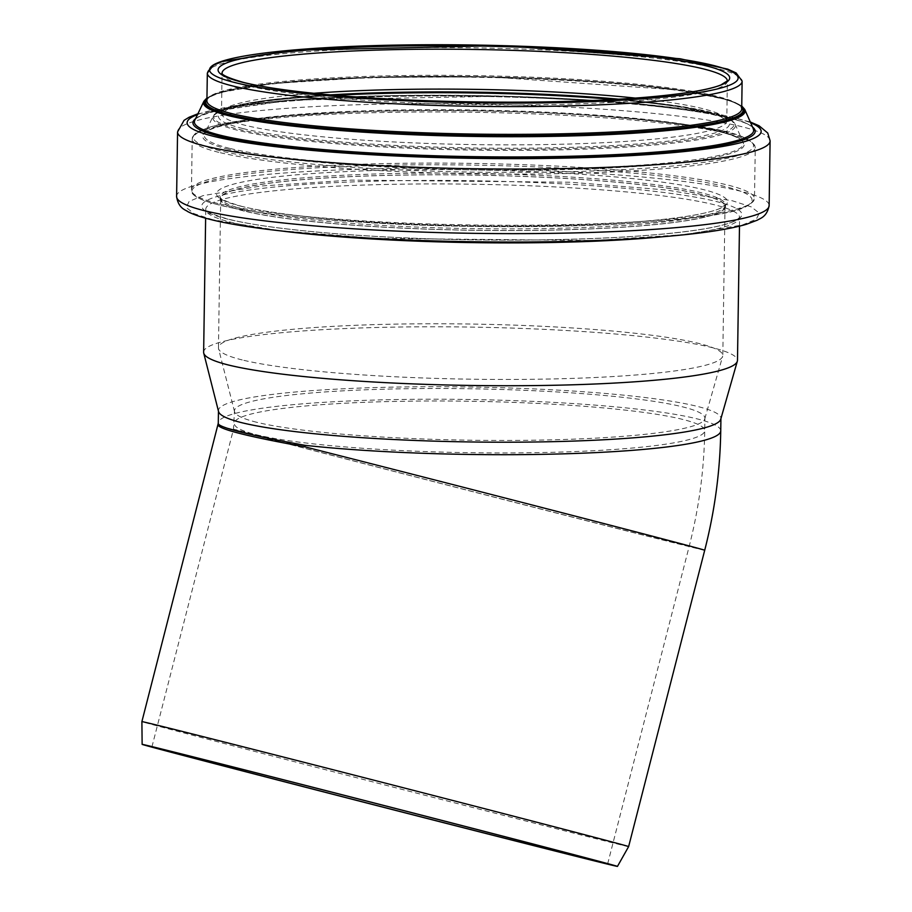 <?xml version="1.0" encoding="UTF-8"?>
<svg xmlns="http://www.w3.org/2000/svg" width="912" height="912" viewBox="0 0 912 912"><rect width="100%" height="100%" fill="white"/><g stroke="black" fill="none" stroke-linecap="round" stroke-linejoin="round"><path stroke-width="0.68" stroke-dasharray="4.56 3.42" d="M628.63 846.587A251.256 0.958 14.4 0 1 604.075 840.716A251.256 0.958 14.4 0 1 330.611 771.028A251.256 0.958 14.4 0 1 141.896 721.609M256.66 422.267A235.25 25.73 -179.1 0 1 234.555 411.745A235.25 25.73 -179.1 0 1 234.464 410.981A235.25 25.73 -179.1 0 1 470.079 388.763A235.25 25.73 -179.1 0 1 704.919 417.992A235.25 25.73 -179.1 0 1 704.805 418.756A235.25 25.73 -179.1 0 1 517.195 440.393A235.25 25.73 -179.1 0 1 256.66 422.267M218.561 411.563A251.256 27.474 -179.1 0 1 218.458 410.742A251.256 27.474 -179.1 0 1 470.102 387.019A251.256 27.474 -179.1 0 1 720.925 418.232A251.256 27.474 -179.1 0 1 720.799 419.041M203.638 352.294A266.954 29.195 -179.1 0 1 470.991 327.089A266.954 29.195 -179.1 0 1 737.489 360.251M242.239 359.955A252.202 27.588 -179.1 0 1 218.549 348.68A252.202 27.588 -179.1 0 1 218.458 347.86A252.202 27.588 -179.1 0 1 471.037 324.045A252.202 27.588 -179.1 0 1 722.806 355.384A252.202 27.588 -179.1 0 1 722.68 356.193A252.202 27.588 -179.1 0 1 521.561 379.392A252.202 27.588 -179.1 0 1 242.239 359.955M244.462 211.014A252.202 27.588 -179.1 0 1 220.681 198.93A252.202 27.588 -179.1 0 1 473.26 175.104A252.202 27.588 -179.1 0 1 725.029 206.443A252.202 27.588 -179.1 0 1 527.41 230.417A252.202 27.588 -179.1 0 1 244.462 211.014M244.04 211.037A252.67 27.634 -179.1 0 1 220.202 198.919A252.67 27.634 -179.1 0 1 473.26 175.058A252.67 27.634 -179.1 0 1 725.496 206.454A252.67 27.634 -179.1 0 1 527.512 230.474A252.67 27.634 -179.1 0 1 244.04 211.037M720.742 430.715A251.256 27.474 0.9 0 0 469.897 399.502A251.256 27.474 0.9 0 0 218.276 423.236L218.276 423.236M704.714 550.244A251.256 0.958 14.4 0 1 461.096 488.684A251.256 0.958 14.4 0 1 217.979 425.277M256.466 434.75A235.25 25.73 0.9 0 0 520.399 452.854A235.25 25.73 0.9 0 0 704.737 430.487A235.25 25.73 0.9 0 0 469.885 401.257A235.25 25.73 0.9 0 0 234.281 423.476A235.25 25.73 0.9 0 0 256.466 434.75A235.25 0.901 14.4 0 1 512.669 500.038A235.25 0.901 14.4 0 1 689.21 546.265A235.25 0.901 14.4 0 1 461.073 488.615A235.25 0.901 14.4 0 1 233.483 429.256A235.25 0.901 14.4 0 1 256.466 434.75M727.366 80.849A252.67 27.634 -179.1 0 1 727.366 80.86A252.67 27.634 -179.1 0 1 529.382 104.88A252.67 27.634 -179.1 0 1 245.909 85.443A252.67 27.634 -179.1 0 1 222.072 73.325L221.479 113.225A252.67 27.634 -179.1 0 1 313.557 93.298M207.332 73.108A267.421 29.252 -179.1 0 1 475.152 47.846A267.421 29.252 -179.1 0 1 742.117 81.077M206.91 100.879A267.421 29.252 -179.1 0 1 474.742 75.616A267.421 29.252 -179.1 0 1 741.707 108.847L741 107.08C738.994 104.333 732.564 101.426 721.7 98.348C701.328 92.819 669.773 88.099 627.023 84.189C562.111 78.5 491.477 75.958 415.085 76.574C337.793 77.52 279.289 81.453 239.56 88.384C217.626 92.739 206.739 96.9 206.91 100.879M206.933 99.283A268.675 29.389 -179.1 0 1 474.73 76.722A268.675 29.389 -179.1 0 1 741.73 107.251M206.956 98.325A269.667 29.492 -179.1 0 1 474.73 76.619A269.667 29.492 -179.1 0 1 741.741 106.294M203.866 101.323A270.807 29.617 -179.1 0 1 474.719 77.224A270.807 29.617 -179.1 0 1 744.739 109.383M194.746 120.395A279.653 30.586 -179.1 0 1 474.445 95.521A279.653 30.586 -179.1 0 1 753.278 128.717C751.123 117.602 663.491 103.09 549.902 98.53C469.908 95.065 394.6 95.156 323.954 98.815C277.18 101.403 242.136 105.279 218.823 110.42C203.992 113.954 195.966 117.283 194.746 120.395M195.544 118.72A281.078 30.746 -179.1 0 1 474.434 96.273A281.078 30.746 -179.1 0 1 752.525 127.019M197.539 114.559A286.881 31.373 -179.1 0 1 474.445 95.635A286.881 31.373 -179.1 0 1 750.667 122.801M177.566 131.955A296.297 32.41 -179.1 0 1 474.32 103.968A296.297 32.41 -179.1 0 1 770.104 140.779M176.609 196.525A296.297 32.41 -179.1 0 1 473.362 168.538A296.297 32.41 -179.1 0 1 769.147 205.36M212.941 219.781L194.21 213.704L186.173 207.503L189.16 201.404L203.034 195.647L260.957 186.014L351.12 180.097L570.445 182.24L666.216 189.981L732.53 200.822L751.271 206.899L759.297 213.112L756.31 219.211L742.436 224.956L684.513 234.589L594.35 240.517L375.026 238.363L279.254 230.622L212.941 219.781M228.148 219.222A270.089 29.537 -179.1 0 1 495.877 181.214A270.089 29.537 -179.1 0 1 694.192 230.474A270.089 29.537 -179.1 0 1 228.148 219.222M281.056 230.93A266.954 29.195 -179.1 0 1 230.941 222.243A266.954 29.195 -179.1 0 1 205.77 209.441A266.954 29.195 -179.1 0 1 473.123 184.224A266.954 29.195 -179.1 0 1 739.609 217.398A266.954 29.195 -179.1 0 1 663.731 236.63M244.063 209.361A252.67 27.634 -179.1 0 1 220.225 197.243A252.67 27.634 -179.1 0 1 473.282 173.383A252.67 27.634 -179.1 0 1 725.519 204.778A252.67 27.634 -179.1 0 1 527.535 228.798A252.67 27.634 -179.1 0 1 244.063 209.361M241.509 206.34A255.542 27.953 -179.1 0 1 494.817 170.373A255.542 27.953 -179.1 0 1 682.438 216.988A255.542 27.953 -179.1 0 1 241.509 206.34M219.29 205.018A280.121 30.632 -179.1 0 1 496.949 165.596A280.121 30.632 -179.1 0 1 702.628 216.68A280.121 30.632 -179.1 0 1 219.29 205.018M218.014 203.513A281.546 30.791 -179.1 0 1 191.463 190.015A281.546 30.791 -179.1 0 1 473.431 163.419A281.546 30.791 -179.1 0 1 754.498 198.406A281.546 30.791 -179.1 0 1 533.885 225.173A281.546 30.791 -179.1 0 1 218.014 203.513M218.777 152.35A281.546 30.791 -179.1 0 1 192.215 138.852A281.546 30.791 -179.1 0 1 474.194 112.267A281.546 30.791 -179.1 0 1 755.261 147.242A281.546 30.791 -179.1 0 1 534.649 174.01A281.546 30.791 -179.1 0 1 218.777 152.35M220.043 150.754A280.166 30.643 -179.1 0 1 349.832 112.199A280.166 30.643 -179.1 0 1 598.511 115.904A280.166 30.643 -179.1 0 1 669.488 166.315A280.166 30.643 -179.1 0 1 220.043 150.754M228.536 149.306A270.807 29.617 -179.1 0 1 353.981 112.028A270.807 29.617 -179.1 0 1 594.362 115.619A270.807 29.617 -179.1 0 1 662.967 164.342A270.807 29.617 -179.1 0 1 228.536 149.306M229.676 148.371A269.576 29.48 -179.1 0 1 204.619 133.973A269.576 29.48 -179.1 0 1 474.229 109.976A269.576 29.48 -179.1 0 1 743.018 141.987A269.576 29.48 -179.1 0 1 538.707 169.028A269.576 29.48 -179.1 0 1 229.676 148.371M613.913 99.476A261.356 28.58 -179.1 0 1 735.072 124.021A261.356 28.58 -179.1 0 1 536.986 150.241A261.356 28.58 -179.1 0 1 237.382 130.199A261.356 28.58 -179.1 0 1 213.089 116.234A261.356 28.58 -179.1 0 1 334.921 95.315M588.856 96.82A260.114 28.443 -179.1 0 1 589.893 96.889A260.114 28.443 -179.1 0 1 655.785 143.697A260.114 28.443 -179.1 0 1 238.511 129.253A260.114 28.443 -179.1 0 1 359.009 93.457A260.114 28.443 -179.1 0 1 360.058 93.412M242.774 128.535A255.428 27.93 -179.1 0 1 330.121 94.894L265.506 100.901L227.84 109.189L221.479 113.225A252.67 27.634 -179.1 0 0 245.317 125.343A252.67 27.634 -179.1 0 0 528.789 144.78A252.67 27.634 -179.1 0 0 726.773 120.76L720.537 116.531L683.134 107.126L618.724 99.191A255.428 27.93 -179.1 0 1 639.255 143.834A255.428 27.93 -179.1 0 1 242.774 128.535M635.333 98.086A252.67 27.634 -179.1 0 1 726.773 120.76L727.366 80.86M607.654 863.881L689.21 546.265C698.957 508.246 704.132 469.657 704.737 430.487L704.919 417.992M151.939 746.871L233.483 429.256L234.464 410.981M206.956 97.983L219.598 92.602L272.232 83.585L370.58 77.349L489.71 76.882L680.591 90.14L729.235 100.195L741.741 105.952M197.915 113.761L289.72 100.149L503.435 96.17L625.997 102.554L718.303 113.966L750.314 121.991M739.484 226.165L739.609 217.398L736.714 219.963L732.644 221.89C725.713 224.671 714.609 227.259 699.333 229.653C660.892 235.444 607.928 238.853 540.44 239.879C467.434 240.745 398.476 238.636 333.564 233.54C286.995 229.733 252.1 224.99 228.855 219.302C199.409 210.877 206.602 208.289 205.77 209.464L205.633 218.207M704.805 418.756L722.68 356.193M234.555 411.745L218.549 348.68M220.681 198.93L218.458 347.86M725.029 206.443L722.806 355.384M725.496 206.454L725.519 204.767L719.237 208.791C712.853 211.39 702.548 213.818 688.321 216.087C620.491 227.533 455.373 229.55 340.655 219.86C296.776 216.269 263.887 211.778 241.976 206.42C213.955 198.36 221.092 196.08 220.225 197.243L220.202 198.919M587.818 96.752L589.893 96.889C672.133 103.113 727.765 111.218 735.072 124.021L743.018 141.987C740.954 133.186 680.557 121.091 594.362 115.619L598.511 115.904C687.944 123.667 748.091 129.401 755.261 147.242L754.498 198.406C747.783 213.26 712.568 215.722 654.896 221.741C600.506 225.902 537.932 227.419 467.149 226.313C362.68 224.648 262.519 216.064 219.051 204.983C199.66 200.047 190.46 195.054 191.463 190.015L192.215 138.852C199.922 121.228 260.205 117.295 349.832 112.199L353.981 112.028C267.661 114.935 206.933 125.218 204.619 133.973L213.089 116.234C224.375 104.242 273.019 96.649 359.009 93.457L361.095 93.366"/><path stroke-width="1.37" d="M142.135 744.352A245.374 0.935 -165.6 0 0 326.428 792.619A245.374 0.935 -165.6 0 0 593.484 860.666A245.374 0.935 -165.6 0 0 617.458 866.4A245.374 0.935 -165.6 0 0 380.03 804.475A245.374 0.935 -165.6 0 0 142.135 744.352L141.896 721.609A251.256 0.958 14.4 0 1 228.718 743.143A251.256 0.958 14.4 0 1 488.148 809.617A251.256 0.958 14.4 0 1 628.63 846.587L704.714 550.244A251.256 0.958 14.4 0 0 564.254 513.285A251.256 0.958 14.4 0 0 304.802 446.812C249.865 436.905 220.966 429.723 218.116 425.277L218.321 423.795C219.131 425.767 227.031 428.629 242.011 432.368C257.207 436.118 278.206 440.439 305.007 445.33L304.802 446.812M174.922 752.366A235.25 0.901 14.4 0 1 431.08 817.642A235.25 0.901 14.4 0 1 607.654 863.881A235.25 0.901 14.4 0 1 584.672 858.386A235.25 0.901 14.4 0 1 328.514 793.109A235.25 0.901 14.4 0 1 151.939 746.871A235.25 0.901 14.4 0 1 174.922 752.366M739.484 226.165L737.489 360.251A266.954 29.195 -179.1 0 1 737.352 361.118L720.799 419.041A251.256 27.474 -179.1 0 1 520.433 442.149A251.256 27.474 -179.1 0 1 242.159 422.792A251.256 27.474 -179.1 0 1 218.561 411.563L203.741 353.161A266.954 29.195 -179.1 0 1 203.638 352.294L205.633 218.207M737.352 361.118A266.954 29.195 -179.1 0 1 524.468 385.673A266.954 29.195 -179.1 0 1 228.809 365.096A266.954 29.195 -179.1 0 1 203.741 353.161M305.007 445.33A251.256 27.474 0.9 0 0 573.716 453.515A251.256 27.474 0.9 0 0 720.742 430.715M141.896 721.609L218.276 423.236A251.256 27.474 0.9 0 0 218.321 423.795M222.072 73.325A252.67 27.634 -179.1 0 1 475.129 49.465A252.67 27.634 -179.1 0 1 727.366 80.849L720.868 84.964C714.324 87.586 703.825 90.026 689.358 92.294C652.958 97.789 602.798 101.015 538.878 101.984C469.748 102.805 404.438 100.81 342.958 95.988C298.862 92.386 265.814 87.883 243.823 82.502C215.802 74.453 222.938 72.162 222.072 73.325L222.072 73.325M243.105 82.422A255.816 27.976 -179.1 0 1 496.687 46.421A255.816 27.976 -179.1 0 1 684.513 93.081A255.816 27.976 -179.1 0 1 243.105 82.422M235.433 82.707A264.286 28.899 -179.1 0 1 497.405 45.509A264.286 28.899 -179.1 0 1 691.456 93.708A264.286 28.899 -179.1 0 1 235.433 82.707M232.549 85.933A267.421 29.252 -179.1 0 1 207.332 73.108L213.431 65.219L222.163 61.56L293.06 50.274L501.851 45.6L680.124 58.756L727.719 69.13L736.132 72.937L742.117 81.077A267.421 29.252 -179.1 0 1 532.574 106.499A267.421 29.252 -179.1 0 1 232.549 85.933M742.117 81.077L741.707 108.847A267.421 29.252 -179.1 0 1 532.163 134.269A267.421 29.252 -179.1 0 1 232.138 113.692A267.421 29.252 -179.1 0 1 206.91 100.879L207.332 73.108M741.73 107.251A268.675 29.389 -179.1 0 1 545.023 135.5A268.675 29.389 -179.1 0 1 230.975 114.98A268.675 29.389 -179.1 0 1 206.933 99.283M741.741 106.294A269.667 29.492 -179.1 0 1 549.48 135.535A269.667 29.492 -179.1 0 1 230.086 115.015A269.667 29.492 -179.1 0 1 206.956 98.325M741.741 105.952L744.739 109.383A270.807 29.617 -179.1 0 1 539.482 136.549A270.807 29.617 -179.1 0 1 229.037 115.79A270.807 29.617 -179.1 0 1 203.866 101.323L206.956 97.983M744.739 109.383L753.278 128.717A279.653 30.586 -179.1 0 1 541.329 156.773A279.653 30.586 -179.1 0 1 220.75 135.341A279.653 30.586 -179.1 0 1 194.746 120.395L203.866 101.323M752.525 127.019A281.078 30.746 -179.1 0 1 553.151 157.673A281.078 30.746 -179.1 0 1 219.439 136.298A281.078 30.746 -179.1 0 1 195.544 118.72M750.667 122.801A286.881 31.373 -179.1 0 1 572.987 157.913A286.881 31.373 -179.1 0 1 214.183 136.492A286.881 31.373 -179.1 0 1 197.539 114.559M750.314 121.991L759.08 125.788L767.733 133.015L770.104 140.779A296.297 32.41 -179.1 0 1 537.943 168.948A296.297 32.41 -179.1 0 1 205.519 146.159A296.297 32.41 -179.1 0 1 177.566 131.955L184.042 120.35L189.137 117.238L197.915 113.761M204.55 210.729A296.297 32.41 -179.1 0 1 176.609 196.525C178.433 208.677 185.729 209.84 187.735 211.584C193.401 214.537 201.096 217.193 210.809 219.564C253.354 230.314 344.177 238.625 443.278 241.144C523.157 243.082 594.396 241.76 656.993 237.166C697.794 234.053 727.605 229.767 746.404 224.295L757.576 220.066C759.628 218.39 766.958 217.444 769.147 205.36A296.297 32.41 -179.1 0 1 536.974 233.529A296.297 32.41 -179.1 0 1 204.55 210.729M663.731 236.63A266.954 29.195 -179.1 0 1 281.056 230.93M334.921 95.315A261.356 28.58 -179.1 0 1 613.913 99.476M360.058 93.412A260.114 28.443 -179.1 0 1 588.856 96.82M361.095 93.366L330.121 94.894A255.428 27.93 -179.1 0 1 361.095 93.366A255.428 27.93 -179.1 0 1 587.818 96.752A255.428 27.93 -179.1 0 1 618.735 99.191L587.818 96.752M313.557 93.298A252.67 27.634 -179.1 0 1 635.333 98.086M617.458 866.4L628.63 846.587M720.925 418.642L720.742 430.726C720.115 471.162 714.769 511.005 704.714 550.244M218.276 423.236L218.458 411.152M177.566 131.955L176.609 196.525M770.104 140.779L769.147 205.36"/></g></svg>
